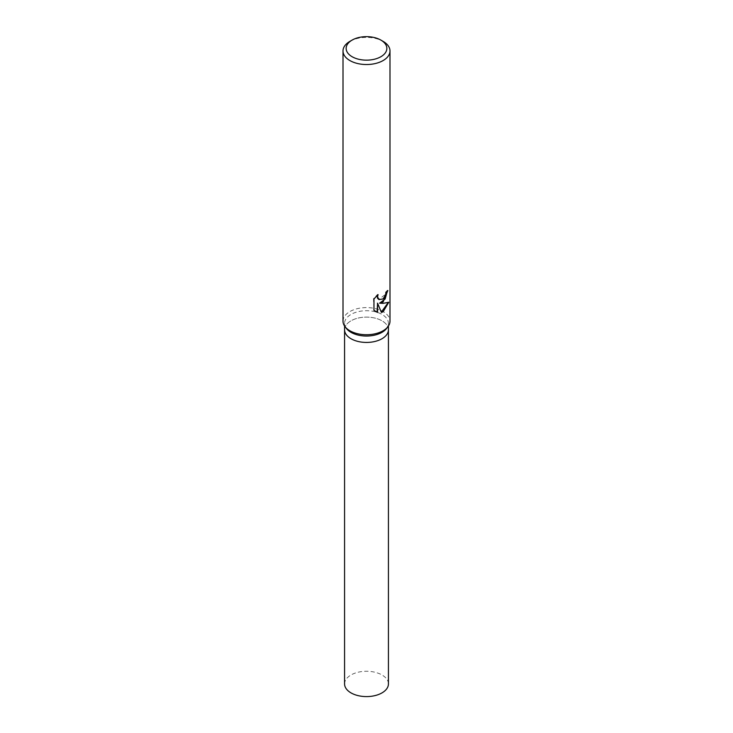 <?xml version="1.0" encoding="UTF-8"?>
<svg xmlns="http://www.w3.org/2000/svg" width="733" height="733" viewBox="0 0 733 733"><rect width="100%" height="100%" fill="white"/><g stroke="black" fill="none" stroke-linecap="round" stroke-linejoin="round"><path stroke-width="0.55" stroke-dasharray="3.67 2.75" d="M346.48 328.549A21.926 12.663 180 0 1 344.574 323.381A21.926 12.663 180 0 1 350.997 314.43A21.926 12.663 180 0 1 374.893 311.681A21.926 12.663 180 0 1 388.426 323.381A21.926 12.663 180 0 1 386.52 328.549M382.003 338.728A21.926 12.663 180 0 1 358.107 341.468A21.926 12.663 180 0 1 344.574 329.777A21.926 12.663 180 0 1 350.997 320.816A21.926 12.663 180 0 1 374.893 318.076A21.926 12.663 180 0 1 388.426 329.777L388.426 329.877M343.007 321.164A23.493 13.561 180 0 1 349.888 311.571A23.493 13.561 180 0 1 375.488 308.63A23.493 13.561 180 0 1 389.993 321.164M387.363 291.065L387.381 290.259A22.906 13.221 180 0 1 385.512 292.201L385.164 294.574L378.814 299.449M377.293 295.298L377.651 294.345L373.5 298.688L373.967 310.306M373.5 298.688L373.967 298.954M388.197 302.564L388.307 302.005C386.63 303.004 383.597 303.315 379.208 302.949M373.5 310.032L375.461 311.488M377.119 302.958L381.307 312.13M388.316 302.005L388.774 302.28M349.888 41.369A23.493 13.561 180 0 1 383.112 41.369M344.574 683.935A21.926 12.663 180 0 1 350.997 674.983A21.926 12.663 180 0 1 374.893 672.234A21.926 12.663 180 0 1 388.426 683.935M344.574 329.877L344.574 329.777A21.926 12.663 180 0 1 350.997 320.825A21.926 12.663 180 0 1 374.893 318.076A21.926 12.663 180 0 1 388.426 329.777M344.574 326.038L344.574 323.381M388.426 326.038L388.426 323.381"/><path stroke-width="1.1" d="M380.894 40.095L383.112 41.369A23.493 13.561 180 0 1 389.993 50.962L389.993 321.164A23.493 13.561 180 0 1 387.949 326.707L386.52 328.549A21.926 12.663 180 0 1 382.003 332.333A21.926 12.663 180 0 1 346.48 328.549L345.051 326.707A23.493 13.561 180 0 1 343.007 321.164L343.007 50.962A23.493 13.561 180 0 1 349.888 41.369L352.106 40.095A20.359 11.755 180 0 1 380.894 40.095A20.359 11.755 180 0 1 380.894 56.716A20.359 11.755 180 0 1 352.106 56.716A20.359 11.755 180 0 1 352.106 40.095L349.888 41.369M382.003 338.728A21.926 12.663 180 0 0 388.426 329.777A21.926 12.663 180 0 1 382.003 338.728A21.926 12.663 180 0 1 358.107 341.468A21.926 12.663 180 0 1 344.574 329.777L344.574 326.038M387.949 326.707A23.493 13.561 180 0 1 383.112 330.757A23.493 13.561 180 0 1 345.051 326.707M383.112 301.978L379.63 303.187L383.112 303.343L388.774 302.28L383.112 311.772L381.426 312.45L377.559 303.205L377.559 312.405L373.967 310.297L373.967 298.954L378.081 294.602L377.541 296.828L379.016 299.586L383.112 298.936L385.585 294.822L385.934 292.449A23.493 13.561 0 0 0 387.83 290.515L383.112 301.978M389.993 50.962A23.493 13.561 180 0 1 383.112 60.555A23.493 13.561 180 0 1 357.512 63.496A23.493 13.561 180 0 1 343.007 50.962M387.363 291.065L385.118 299.009L379.63 303.187M378.814 299.449L377.504 298.212L377.293 295.298M375.461 311.488L377.119 312.157L377.559 303.205M381.307 312.13L388.197 302.564M388.426 329.877L388.426 683.935A21.926 12.663 180 0 1 382.003 692.887A21.926 12.663 180 0 1 358.107 695.626A21.926 12.663 180 0 1 344.574 683.935L344.574 329.877M388.426 329.777L388.426 326.038"/></g></svg>
